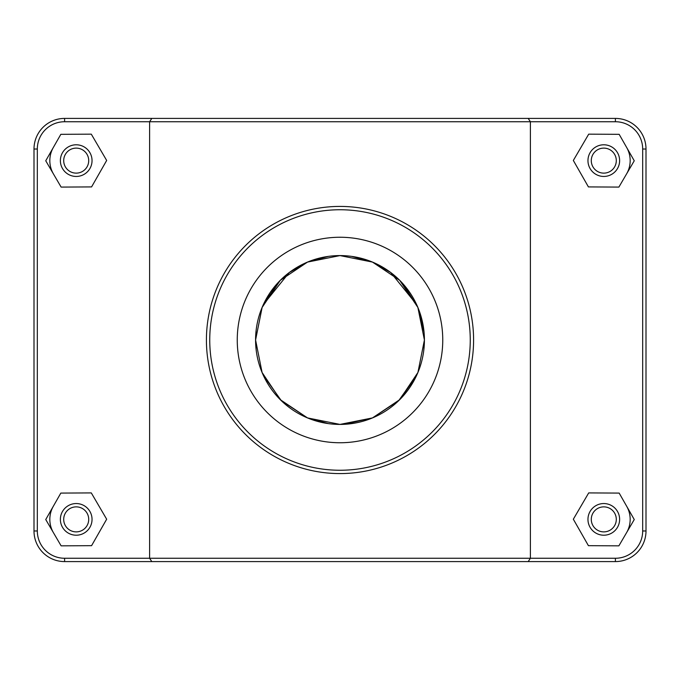<?xml version="1.0" encoding="UTF-8"?>
<svg xmlns="http://www.w3.org/2000/svg" width="680" height="680" viewBox="0 0 680 680"><rect width="100%" height="100%" fill="white"/><g stroke="black" fill="none" stroke-linecap="round" stroke-linejoin="round"><path stroke-width="1.02" d="M255.587 340L262.131 307.42L277.117 283.696M402.883 283.696L417.868 307.42L403.129 283.968M417.92 307.522L399.704 280.322L372.478 262.08L340 255.587L307.53 262.08L280.296 280.322L262.08 307.522L255.587 340L262.08 372.478L280.296 399.678L307.522 417.92L340 424.413L372.47 417.92L399.704 399.678L417.92 372.478L424.413 340A84.413 84.413 0 0 1 297.789 413.108A84.413 84.413 0 0 1 297.789 266.892A84.413 84.413 0 0 1 424.413 340L424.371 342.703M626.705 506.311A26.375 26.375 0 0 1 626.569 532.695M587.962 519.375A15.827 15.827 0 0 1 611.711 505.673A15.827 15.827 0 0 1 611.711 533.086A15.827 15.827 0 0 1 587.962 519.375M591.285 519.375A12.504 12.504 0 0 0 610.045 530.204A12.504 12.504 0 0 0 610.045 508.546A12.504 12.504 0 0 0 591.285 519.375M588.421 545.674L573.333 519.214L588.702 492.915L619.165 493.085L634.253 519.545L618.885 545.836L588.421 545.674M53.431 532.695A26.375 26.375 0 0 1 53.295 506.311M92.038 519.375A15.827 15.827 0 0 0 68.289 505.673A15.827 15.827 0 0 0 68.289 533.086A15.827 15.827 0 0 0 92.038 519.375M88.715 519.375A12.504 12.504 0 0 1 69.955 530.204A12.504 12.504 0 0 1 69.955 508.546A12.504 12.504 0 0 1 88.715 519.375M91.579 545.674L106.666 519.214L91.298 492.915L60.834 493.085L45.747 519.545L61.115 545.836L91.579 545.674M424.413 340L417.868 307.42M626.705 147.552A26.375 26.375 0 0 1 626.569 173.935M587.962 160.624A15.827 15.827 0 0 1 611.711 146.914A15.827 15.827 0 0 1 611.711 174.327A15.827 15.827 0 0 1 587.962 160.624M591.285 160.624A12.504 12.504 0 0 0 610.045 171.453A12.504 12.504 0 0 0 610.045 149.795A12.504 12.504 0 0 0 591.285 160.624M588.421 186.915L573.333 160.454L588.702 134.164L619.165 134.326L634.253 160.786L618.885 187.085L588.421 186.915M92.038 160.624A15.827 15.827 0 0 0 68.289 146.914A15.827 15.827 0 0 0 68.289 174.327A15.827 15.827 0 0 0 92.038 160.624M88.715 160.624A12.504 12.504 0 0 1 69.955 171.453A12.504 12.504 0 0 1 69.955 149.795A12.504 12.504 0 0 1 88.715 160.624M91.579 186.915L106.666 160.454L91.298 134.164L60.834 134.326L45.747 160.786L61.115 187.085L91.579 186.915M53.431 173.935A26.375 26.375 0 0 1 53.295 147.552M528.207 561.587L615.4 561.587A30.6 30.6 0 0 0 646 530.986L646 149.013A30.6 30.6 0 0 0 615.4 118.413L64.6 118.413A30.6 30.6 0 0 0 34 149.013L34 530.986A30.6 30.6 0 0 0 64.6 561.587L528.207 561.587L530.391 558.263L64.6 558.263A27.277 27.277 0 0 1 37.323 530.986L37.323 149.013A27.277 27.277 0 0 1 64.6 121.737L615.4 121.737A27.277 27.277 0 0 1 642.677 149.013L642.677 530.986A27.277 27.277 0 0 1 615.4 558.263L530.391 558.263L530.391 121.737L528.207 118.413M151.793 118.413L149.608 121.737L149.608 558.263L151.793 561.587M209.746 340A130.254 130.254 0 0 1 405.127 227.197A130.254 130.254 0 0 1 405.127 452.804A130.254 130.254 0 0 1 209.746 340M442.756 340A102.757 102.757 0 0 1 288.626 428.986A102.757 102.757 0 0 1 288.626 251.013A102.757 102.757 0 0 1 442.756 340M206.422 340A133.578 133.578 0 0 0 406.793 455.685A133.578 133.578 0 0 0 406.793 224.315A133.578 133.578 0 0 0 206.422 340M415.786 377.171L399.687 399.687M280.313 399.687L262.115 372.538M264.214 302.829L280.313 280.313M399.687 280.313L417.885 307.462L424.048 332.129M424.413 340.578L423.861 349.639M416.585 375.496L398.633 400.724L372.538 417.894L344.428 424.295M328.236 423.589L307.462 417.894L281.367 400.724L263.415 375.496M256.139 349.639L255.587 340.076M255.587 339.923L256.139 330.361M263.415 304.504L289.212 272.578L307.598 262.055L328.236 256.411M351.764 256.411L372.402 262.055L390.787 272.578L416.585 304.504M64.6 558.263L64.6 561.587M615.4 121.737L615.4 118.413M642.677 149.013L646 149.013M642.677 530.986L646 530.986M615.4 558.263L615.4 561.587M37.323 530.986L34 530.986M37.323 149.013L34 149.013M64.6 121.737L64.6 118.413"/></g></svg>
